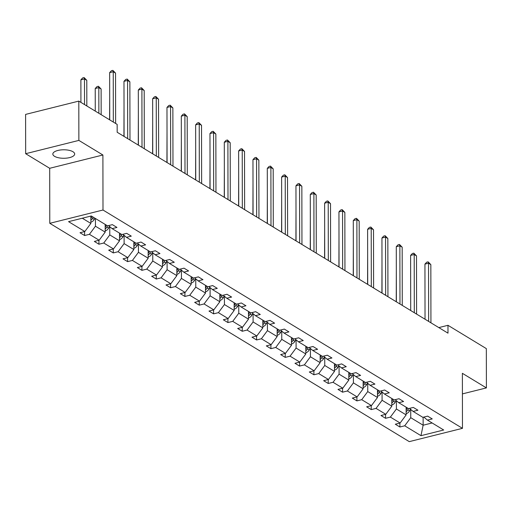 <?xml version="1.0" encoding="UTF-8"?>
<svg xmlns="http://www.w3.org/2000/svg" width="512" height="512" viewBox="0 0 512 512"><rect width="100%" height="100%" fill="white"/><g stroke="black" fill="none" stroke-linecap="round" stroke-linejoin="round"><path stroke-width="0.77" d="M72.96 151.731A10.918 4.25 179.9 0 0 60.691 149.958A10.918 4.25 179.9 0 0 52.832 154.048A10.918 4.25 179.9 0 0 54.554 156.326A10.918 4.25 179.9 0 0 66.822 158.099A10.918 4.25 179.9 0 0 74.675 154.01A10.918 4.25 179.9 0 0 72.96 151.731M49.786 223.315L409.267 441.632L462.47 428.333L102.995 210.016L49.786 223.315L49.69 168.294L102.899 154.995L78.874 140.403L25.67 153.702L49.69 168.294M25.67 153.702L25.6 114.406L78.803 101.107L78.874 140.403M462.413 393.894L486.4 387.904L486.33 348.602L447.974 325.306L438.816 327.597M410.726 409.414L410.739 417.69L423.142 425.216L420.973 435.674L404.71 425.798L399.898 427.002L399.891 423.066M423.13 417.261L423.142 425.216L432.128 422.97M410.739 417.69L404.71 425.798M396.397 400.71L396.41 408.986L406.144 414.899L400.122 423.008L395.302 424.211L399.898 427.002M400.122 423.008L390.381 417.094L385.562 418.298L385.555 414.362M382.061 392.013L382.08 400.282L391.814 406.195L385.786 414.304L380.973 415.507L385.562 418.298M385.786 414.304L376.051 408.39L371.232 409.594L371.226 405.658M367.731 383.309L367.744 391.578L377.485 397.491L371.456 405.6L366.637 406.803L371.232 409.594M371.456 405.6L361.715 399.686L356.902 400.89L356.896 396.954M353.402 374.605L353.414 382.874L363.155 388.787L357.126 396.896L352.307 398.099L356.902 400.89M357.126 396.896L347.386 390.982L342.566 392.186L342.56 388.25M339.072 365.901L339.085 374.17L348.819 380.083L342.79 388.192L337.978 389.402L342.566 392.186M342.79 388.192L333.056 382.278L328.237 383.482L328.23 379.546M324.736 357.197L324.749 365.466L334.49 371.379L328.461 379.488L323.642 380.698L328.237 383.482M328.461 379.488L318.726 373.574L313.907 374.784L313.901 370.848M310.406 348.493L310.419 356.762L320.16 362.675L314.131 370.79L309.312 371.994L313.907 374.784M314.131 370.79L304.39 364.87L299.578 366.08L299.571 362.144M296.077 339.789L296.09 348.058L305.824 353.971L299.802 362.086L294.982 363.29L299.578 366.08M299.802 362.086L290.061 356.166L285.242 357.376L285.235 353.44M281.741 331.085L281.76 339.354L291.494 345.267L285.466 353.382L280.653 354.586L285.242 357.376M285.466 353.382L275.731 347.469L270.912 348.672L270.906 344.736M267.411 322.381L267.424 330.65L277.165 336.563L271.136 344.678L266.317 345.882L270.912 348.672M271.136 344.678L261.395 338.765L256.582 339.968L256.576 336.032M253.082 313.677L253.094 321.946L262.835 327.859L256.806 335.974L251.987 337.178L256.582 339.968M256.806 335.974L247.066 330.061L242.253 331.264L242.24 327.328M238.752 304.973L238.765 313.242L248.499 319.155L242.47 327.27L237.658 328.474L242.253 331.264M242.47 327.27L232.736 321.357L227.917 322.56L227.91 318.624M224.416 296.269L224.435 304.538L234.17 310.451L228.141 318.566L223.328 319.77L227.917 322.56M228.141 318.566L218.406 312.653L213.587 313.856L213.581 309.92M210.086 287.565L210.099 295.834L219.84 301.747L213.811 309.862L208.992 311.066L213.587 313.856M213.811 309.862L204.07 303.949L199.258 305.152L199.251 301.216M195.757 278.861L195.77 287.13L205.51 293.043L199.482 301.158L194.662 302.362L199.258 305.152M199.482 301.158L189.741 295.245L184.922 296.448L184.915 292.512M181.421 270.157L181.44 278.426L191.174 284.339L185.146 292.454L180.333 293.658L184.922 296.448M185.146 292.454L175.411 286.541L170.592 287.744L170.586 283.808M167.091 261.453L167.104 269.722L176.845 275.642L170.816 283.75L165.997 284.954L170.592 287.744M170.816 283.75L161.082 277.837L156.262 279.04L156.256 275.104M152.762 252.749L152.774 261.018L162.515 266.938L156.486 275.046L151.667 276.25L156.262 279.04M156.486 275.046L146.746 269.133L141.933 270.336L141.92 266.4M138.432 244.045L138.445 252.32L148.179 258.234L142.157 266.342L137.338 267.546L141.933 270.336M142.157 266.342L132.416 260.429L127.597 261.632L127.59 257.696M124.096 235.341L124.115 243.616L133.85 249.53L127.821 257.638L123.008 258.842L127.597 261.632M127.821 257.638L118.086 251.725L113.267 252.928L113.261 248.992M109.766 226.643L109.779 234.912L119.52 240.826L113.491 248.934L108.672 250.138L113.267 252.928M113.491 248.934L103.75 243.021L98.938 244.224L98.931 240.288M95.437 218.496L95.45 226.208L105.19 232.122L99.162 240.23L94.342 241.434L98.938 244.224M99.162 240.23L89.421 234.317L84.602 235.52L84.595 231.584M82.298 218.221L90.854 223.418L84.826 231.526L80.013 232.73L84.602 235.52M84.826 231.526L68.57 221.651L91.29 215.974L107.546 225.85L112.365 224.646L116.96 227.437L112.141 228.64L121.882 234.554L126.694 233.35L131.29 236.141L126.47 237.344L136.211 243.258L141.03 242.054L145.619 244.845L140.806 246.048L150.541 251.962L155.36 250.758L159.955 253.549L155.136 254.752L164.877 260.666L169.69 259.462L174.285 262.253L169.466 263.456L179.206 269.37L184.026 268.166L188.614 270.95L183.802 272.16L193.536 278.074L198.355 276.87L202.95 279.654L198.131 280.864L207.866 286.778L212.685 285.568L217.28 288.358L212.461 289.562L222.202 295.482L227.014 294.272L231.61 297.062L226.79 298.266L236.531 304.186L241.35 302.976L245.939 305.766L241.126 306.97L250.861 312.883L255.68 311.68L260.275 314.47L255.456 315.674L265.197 321.587L270.01 320.384L274.605 323.174L269.786 324.378L279.526 330.291L284.339 329.088L288.934 331.878L284.122 333.082L293.856 338.995L298.675 337.792L303.264 340.582L298.451 341.786L308.186 347.699L313.005 346.496L317.6 349.286L312.781 350.49L322.522 356.403L327.334 355.2L331.93 357.99L327.11 359.194L336.851 365.107L341.67 363.904L346.259 366.694L341.446 367.898L351.181 373.811L356 372.608L360.595 375.398L355.776 376.602L365.51 382.515L370.33 381.312L374.925 384.102L370.106 385.306L379.846 391.219L384.659 390.016L389.254 392.806L384.435 394.01L394.176 399.923L398.995 398.72L403.584 401.51L398.771 402.714L408.506 408.627L413.325 407.424L417.92 410.214L413.101 411.418L422.842 417.331L427.654 416.128L432.25 418.918L427.43 420.122L443.693 429.997L420.973 435.674M78.803 101.107L117.158 124.397L117.171 132.256L447.987 333.165L447.974 325.306M409.491 408.378L413.101 411.418M406.131 407.187L406.144 414.899M396.41 408.986L390.381 417.094M395.162 399.674L398.771 402.714M391.802 398.483L391.814 406.195M382.08 400.282L376.051 408.39M380.832 390.97L384.435 394.01M377.472 389.779L377.485 397.491M367.744 391.578L361.715 399.686M366.502 382.272L370.106 385.306M363.142 381.075L363.155 388.787M353.414 382.874L347.386 390.982M352.166 373.568L355.776 376.602M348.806 372.371L348.819 380.083M339.085 374.17L333.056 382.278M337.837 364.864L341.446 367.898M334.477 363.667L334.49 371.379M324.749 365.466L318.726 373.574M323.507 356.16L327.11 359.194M320.147 354.963L320.16 362.675M310.419 356.762L304.39 364.87M309.171 347.456L312.781 350.49M305.811 346.259L305.824 353.971M296.09 348.058L290.061 356.166M294.842 338.752L298.451 341.786M291.482 337.555L291.494 345.267M281.76 339.354L275.731 347.469M280.512 330.048L284.122 333.082M277.152 328.851L277.165 336.563M267.424 330.65L261.395 338.765M266.182 321.344L269.786 324.378M262.822 320.147L262.835 327.859M253.094 321.946L247.066 330.061M251.846 312.64L255.456 315.674M248.486 311.443L248.499 319.155M238.765 313.242L232.736 321.357M237.517 303.936L241.126 306.97M234.157 302.739L234.17 310.451M224.435 304.538L218.406 312.653M223.187 295.232L226.79 298.266M219.827 294.035L219.84 301.747M210.099 295.834L204.07 303.949M208.851 286.528L212.461 289.562M205.491 285.331L205.51 293.043M195.77 287.13L189.741 295.245M194.522 277.824L198.131 280.864M191.162 276.627L191.174 284.339M181.44 278.426L175.411 286.541M180.192 269.12L183.802 272.16M176.832 267.923L176.845 275.642M167.104 269.722L161.082 277.837M165.862 260.416L169.466 263.456M162.502 259.219L162.515 266.938M152.774 261.018L146.746 269.133M151.526 251.712L155.136 254.752M148.166 250.522L148.179 258.234M138.445 252.32L132.416 260.429M137.197 243.008L140.806 246.048M133.837 241.818L133.85 249.53M124.115 243.616L118.086 251.725M122.867 234.304L126.47 237.344M119.507 233.114L119.52 240.826M109.779 234.912L103.75 243.021M108.538 225.6L112.141 228.64M105.171 224.41L105.19 232.122M95.45 226.208L89.421 234.317M486.4 387.904L462.374 373.312L462.47 428.333M102.899 154.995L102.995 210.016M90.842 216.083L90.854 223.418M423.827 417.082L427.43 420.122M113.331 122.074L113.248 71.725L115.546 73.12L115.629 123.469M109.734 119.885L109.651 72.621L113.248 71.725L112.851 70.368L115.546 73.12M109.651 72.621L111.418 70.726L112.851 70.368M90.854 222.08L91.13 222.067A4.525 3.514 -58.7 0 0 94.24 219.405L94.886 218.157M86.829 105.978L86.784 80.307L84.486 78.912L80.89 79.808L80.928 102.394M90.848 220.282A4.525 3.514 -58.7 0 0 92.493 218.349L93.139 217.101M92.038 216.429L91.392 217.677A4.525 3.514 121.3 0 1 90.848 218.528M80.89 79.808L82.656 77.914L84.096 77.555L84.486 78.912L84.531 104.582M84.096 77.555L86.784 80.307M127.68 138.637L127.578 80.429L129.875 81.824L129.978 140.032M124.077 136.448L123.981 81.325L127.578 80.429L127.187 79.072L129.875 81.824M123.981 81.325L125.747 79.43L127.187 79.072M142.01 147.341L141.907 89.133L144.205 90.528L144.307 148.736M138.413 145.152L138.317 90.029L141.907 89.133L141.517 87.776L144.205 90.528M138.317 90.029L140.077 88.134L141.517 87.776M105.184 230.778L105.459 230.771A4.525 3.514 -58.7 0 0 108.57 228.109L109.466 226.387M101.158 114.682L101.114 89.011L98.816 87.616L95.226 88.512L95.264 111.098M105.184 228.986A4.525 3.514 -58.7 0 0 106.822 227.053L107.475 225.805M106.368 225.133L105.722 226.381A4.525 3.514 121.3 0 1 105.178 227.232M95.226 88.512L96.986 86.618L98.426 86.259L98.816 87.616L98.861 113.286M98.426 86.259L101.114 89.011M119.514 239.482L119.789 239.469A4.525 3.514 -58.7 0 0 122.899 236.813L123.795 235.091M109.696 97.184L109.594 119.802M119.514 237.69A4.525 3.514 -58.7 0 0 121.152 235.75L121.805 234.509M120.704 233.837L120.051 235.085A4.525 3.514 121.3 0 1 119.514 235.936M156.339 156.045L156.243 97.837L158.534 99.232L158.637 157.44M152.742 153.856L152.646 98.733L156.243 97.837L155.846 96.48L158.534 99.232M152.646 98.733L154.406 96.838L155.846 96.48M133.85 248.186L134.118 248.173A4.525 3.514 -58.7 0 0 137.229 245.517L138.131 243.795M124.026 105.888L123.936 136.365M133.843 246.394A4.525 3.514 -58.7 0 0 135.488 244.454L136.134 243.213M135.034 242.541L134.381 243.789A4.525 3.514 121.3 0 1 133.843 244.64M170.675 164.749L170.573 106.541L172.87 107.936L172.973 166.144M167.072 162.56L166.976 107.437L170.573 106.541L170.176 105.184L172.87 107.936M166.976 107.437L168.742 105.542L170.176 105.184M148.179 256.89L148.454 256.877A4.525 3.514 -58.7 0 0 151.565 254.221L152.461 252.499M138.355 114.592L138.272 145.069M148.179 255.098A4.525 3.514 -58.7 0 0 149.818 253.158L150.464 251.917M149.363 251.245L148.717 252.493A4.525 3.514 121.3 0 1 148.173 253.344M185.005 173.453L184.902 115.245L187.2 116.634L187.302 174.848M181.402 171.264L181.306 116.141L184.902 115.245L184.512 113.888L187.2 116.634M181.306 116.141L183.072 114.246L184.512 113.888M162.509 265.594L162.784 265.581A4.525 3.514 -58.7 0 0 165.894 262.925L166.79 261.203M152.685 123.296L152.602 153.773M162.509 263.802A4.525 3.514 -58.7 0 0 164.147 261.862L164.8 260.621M163.693 259.949L163.046 261.197A4.525 3.514 121.3 0 1 162.502 262.048M199.334 182.157L199.232 123.942L201.53 125.338L201.632 183.552M195.738 179.968L195.642 124.845L199.232 123.942L198.842 122.592L201.53 125.338M195.642 124.845L197.402 122.95L198.842 122.592M176.845 274.298L177.114 274.285A4.525 3.514 -58.7 0 0 180.224 271.629L181.12 269.907M167.021 132L166.931 162.477M176.838 272.506A4.525 3.514 -58.7 0 0 178.483 270.566L179.13 269.318M178.029 268.653L177.376 269.901A4.525 3.514 121.3 0 1 176.838 270.752M213.67 190.861L213.568 132.646L215.859 134.042L215.962 192.256M210.067 188.672L209.971 133.549L213.568 132.646L213.171 131.296L215.859 134.042M209.971 133.549L211.738 131.654L213.171 131.296M191.174 283.002L191.443 282.989A4.525 3.514 -58.7 0 0 194.56 280.333L195.456 278.611M181.35 140.704L181.267 171.181M191.168 281.21A4.525 3.514 -58.7 0 0 192.813 279.27L193.459 278.022M192.358 277.357L191.712 278.605A4.525 3.514 121.3 0 1 191.168 279.456M228 199.565L227.898 141.35L230.195 142.746L230.298 200.96M224.397 197.376L224.301 142.253L227.898 141.35L227.501 140L230.195 142.746M224.301 142.253L226.067 140.358L227.501 140M205.504 291.706L205.779 291.693A4.525 3.514 -58.7 0 0 208.89 289.037L209.786 287.315M195.68 149.408L195.597 179.885M205.504 289.914A4.525 3.514 -58.7 0 0 207.142 287.974L207.789 286.726M206.688 286.061L206.042 287.309A4.525 3.514 121.3 0 1 205.498 288.16M242.33 208.269L242.227 150.054L244.525 151.45L244.627 209.664M238.733 206.08L238.63 150.957L242.227 150.054L241.837 148.698L244.525 151.45M238.63 150.957L240.397 149.062L241.837 148.698M219.834 300.41L220.109 300.397A4.525 3.514 -58.7 0 0 223.219 297.741L224.115 296.013M210.016 158.106L209.926 188.589M219.834 298.611A4.525 3.514 -58.7 0 0 221.472 296.678L222.125 295.43M221.018 294.765L220.371 296.006A4.525 3.514 121.3 0 1 219.827 296.864M256.659 216.973L256.557 158.758L258.854 160.154L258.957 218.368M253.062 214.784L252.966 159.661L256.557 158.758L256.166 157.402L258.854 160.154M252.966 159.661L254.726 157.766L256.166 157.402M234.17 309.114L234.438 309.101A4.525 3.514 -58.7 0 0 237.549 306.445L238.451 304.717M224.346 166.81L224.256 197.293M234.163 307.315A4.525 3.514 -58.7 0 0 235.808 305.382L236.454 304.134M235.354 303.469L234.701 304.71A4.525 3.514 121.3 0 1 234.163 305.562M270.995 225.677L270.893 167.462L273.19 168.858L273.286 227.072M267.392 223.488L267.296 168.365L270.893 167.462L270.496 166.106L273.19 168.858M267.296 168.365L269.062 166.47L270.496 166.106M248.499 317.818L248.774 317.805A4.525 3.514 -58.7 0 0 251.885 315.149L252.781 313.421M238.675 175.514L238.592 205.997M248.499 316.019A4.525 3.514 -58.7 0 0 250.138 314.086L250.784 312.838M249.683 312.173L249.037 313.414A4.525 3.514 121.3 0 1 248.493 314.266M285.325 234.381L285.222 176.166L287.52 177.562L287.622 235.77M281.722 232.192L281.626 177.069L285.222 176.166L284.832 174.81L287.52 177.562M281.626 177.069L283.392 175.168L284.832 174.81M262.829 326.522L263.104 326.509A4.525 3.514 -58.7 0 0 266.214 323.853L267.11 322.125M253.005 184.218L252.922 214.701M262.829 324.723A4.525 3.514 -58.7 0 0 264.467 322.79L265.12 321.542M264.013 320.877L263.366 322.118A4.525 3.514 121.3 0 1 262.822 322.97M299.654 243.078L299.552 184.87L301.85 186.266L301.952 244.474M296.058 240.896L295.962 185.766L299.552 184.87L299.162 183.514L301.85 186.266M295.962 185.766L297.722 183.872L299.162 183.514M277.165 335.226L277.434 335.213A4.525 3.514 -58.7 0 0 280.544 332.557L281.44 330.829M267.341 192.922L267.251 223.405M277.158 333.427A4.525 3.514 -58.7 0 0 278.803 331.494L279.45 330.246M278.349 329.574L277.696 330.822A4.525 3.514 121.3 0 1 277.158 331.674M313.984 251.782L313.888 193.574L316.179 194.97L316.282 253.178M310.387 249.6L310.291 194.47L313.888 193.574L313.491 192.218L316.179 194.97M310.291 194.47L312.051 192.576L313.491 192.218M291.494 343.93L291.763 343.917A4.525 3.514 -58.7 0 0 294.88 341.254L295.776 339.533M281.67 201.626L281.581 232.109M291.488 342.131A4.525 3.514 -58.7 0 0 293.133 340.198L293.779 338.95M292.678 338.278L292.032 339.526A4.525 3.514 121.3 0 1 291.488 340.378M328.32 260.486L328.218 202.278L330.515 203.674L330.618 261.882M324.717 258.304L324.621 203.174L328.218 202.278L327.821 200.922L330.515 203.674M324.621 203.174L326.387 201.28L327.821 200.922M305.824 352.634L306.099 352.621A4.525 3.514 -58.7 0 0 309.21 349.958L310.106 348.237M296 210.33L295.917 240.813M305.824 350.835A4.525 3.514 -58.7 0 0 307.462 348.902L308.109 347.654M307.008 346.982L306.362 348.23A4.525 3.514 121.3 0 1 305.818 349.082M342.65 269.19L342.547 210.982L344.845 212.378L344.947 270.586M339.046 267.008L338.95 211.878L342.547 210.982L342.157 209.626L344.845 212.378M338.95 211.878L340.717 209.984L342.157 209.626M320.154 361.338L320.429 361.325A4.525 3.514 -58.7 0 0 323.539 358.662L324.435 356.941M310.336 219.034L310.246 249.51M320.154 359.539A4.525 3.514 -58.7 0 0 321.792 357.606L322.445 356.358M321.338 355.686L320.691 356.934A4.525 3.514 121.3 0 1 320.147 357.786M356.979 277.894L356.877 219.686L359.174 221.082L359.277 279.29M353.382 275.712L353.286 220.582L356.877 219.686L356.486 218.33L359.174 221.082M353.286 220.582L355.046 218.688L356.486 218.33M334.49 370.042L334.758 370.029A4.525 3.514 -58.7 0 0 337.869 367.366L338.765 365.645M324.666 227.738L324.576 258.214M334.483 368.243A4.525 3.514 -58.7 0 0 336.128 366.31L336.774 365.062M335.674 364.39L335.021 365.638A4.525 3.514 121.3 0 1 334.483 366.49M371.315 286.598L371.213 228.39L373.51 229.786L373.606 287.994M367.712 284.416L367.616 229.286L371.213 228.39L370.816 227.034L373.51 229.786M367.616 229.286L369.382 227.392L370.816 227.034M348.819 378.746L349.094 378.733A4.525 3.514 -58.7 0 0 352.205 376.07L353.101 374.349M338.995 236.442L338.912 266.918M348.813 376.947A4.525 3.514 -58.7 0 0 350.458 375.014L351.104 373.766M350.003 373.094L349.357 374.342A4.525 3.514 121.3 0 1 348.813 375.194M385.645 295.302L385.542 237.094L387.84 238.49L387.942 296.698M382.042 293.12L381.946 237.99L385.542 237.094L385.152 235.738L387.84 238.49M381.946 237.99L383.712 236.096L385.152 235.738M363.149 387.45L363.424 387.437A4.525 3.514 -58.7 0 0 366.534 384.774L367.43 383.053M353.325 245.146L353.242 275.622M363.149 385.651A4.525 3.514 -58.7 0 0 364.787 383.718L365.44 382.47M364.333 381.798L363.686 383.046A4.525 3.514 121.3 0 1 363.142 383.898M399.974 304.006L399.872 245.798L402.17 247.194L402.272 305.402M396.378 301.818L396.282 246.694L399.872 245.798L399.482 244.442L402.17 247.194M396.282 246.694L398.042 244.8L399.482 244.442M377.485 396.147L377.754 396.141A4.525 3.514 -58.7 0 0 380.864 393.478L381.76 391.757M367.661 253.85L367.571 284.326M377.478 394.355A4.525 3.514 -58.7 0 0 379.117 392.422L379.77 391.174M378.669 390.502L378.016 391.75A4.525 3.514 121.3 0 1 377.478 392.602M414.304 312.71L414.208 254.502L416.499 255.898L416.602 314.106M410.707 310.522L410.611 255.398L414.208 254.502L413.811 253.146L416.499 255.898M410.611 255.398L412.371 253.504L413.811 253.146M391.814 404.851L392.083 404.838A4.525 3.514 -58.7 0 0 395.2 402.182L396.096 400.461M381.99 262.554L381.901 293.03M391.808 403.059A4.525 3.514 -58.7 0 0 393.453 401.12L394.099 399.878M392.998 399.206L392.352 400.454A4.525 3.514 121.3 0 1 391.808 401.306M428.64 321.414L428.538 263.206L430.835 264.602L430.938 322.81M425.037 319.226L424.941 264.102L428.538 263.206L428.141 261.85L430.835 264.602M424.941 264.102L426.707 262.208L428.141 261.85M406.144 413.555L406.419 413.542A4.525 3.514 -58.7 0 0 409.53 410.886L410.426 409.165M396.32 271.258L396.237 301.734M406.144 411.763A4.525 3.514 -58.7 0 0 407.782 409.824L408.429 408.582M407.328 407.91L406.682 409.158A4.525 3.514 121.3 0 1 406.138 410.01M92.493 218.349L94.24 219.405M90.848 217.344L91.392 217.677M106.822 227.053L108.57 228.109M105.178 226.048L105.722 226.381M121.152 235.75L122.899 236.813M119.507 234.752L120.051 235.085M135.488 244.454L137.229 245.517M133.837 243.456L134.381 243.789M149.818 253.158L151.565 254.221M148.173 252.16L148.717 252.493M164.147 261.862L165.894 262.925M162.502 260.864L163.046 261.197M178.483 270.566L180.224 271.629M176.832 269.568L177.376 269.901M192.813 279.27L194.56 280.333M191.168 278.272L191.712 278.605M207.142 287.974L208.89 289.037M205.498 286.976L206.042 287.309M221.472 296.678L223.219 297.741M219.827 295.68L220.371 296.006M235.808 305.382L237.549 306.445M234.157 304.384L234.701 304.71M250.138 314.086L251.885 315.149M248.493 313.088L249.037 313.414M264.467 322.79L266.214 323.853M262.822 321.792L263.366 322.118M278.803 331.494L280.544 332.557M277.152 330.496L277.696 330.822M293.133 340.198L294.88 341.254M291.488 339.2L292.032 339.526M307.462 348.902L309.21 349.958M305.818 347.904L306.362 348.23M321.792 357.606L323.539 358.662M320.147 356.602L320.691 356.934M336.128 366.31L337.869 367.366M334.477 365.306L335.021 365.638M350.458 375.014L352.205 376.07M348.813 374.01L349.357 374.342M364.787 383.718L366.534 384.774M363.142 382.714L363.686 383.046M379.117 392.422L380.864 393.478M377.472 391.418L378.016 391.75M393.453 401.12L395.2 402.182M391.808 400.122L392.352 400.454M407.782 409.824L409.53 410.886M406.138 408.826L406.682 409.158"/></g></svg>
